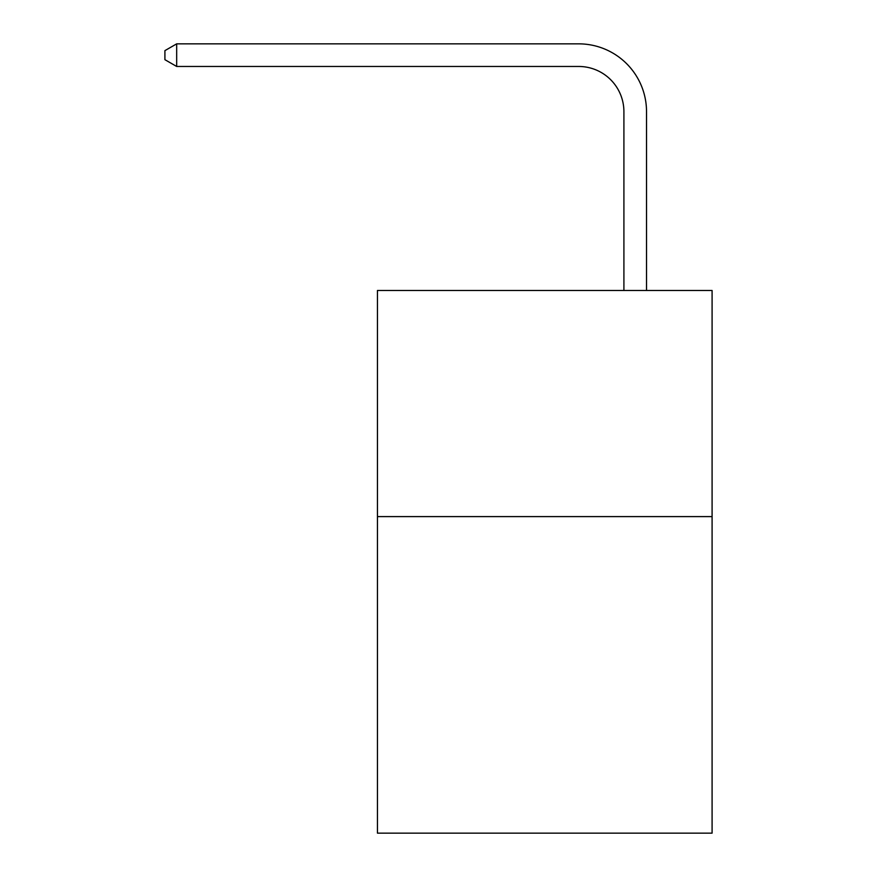 <?xml version="1.0" encoding="UTF-8"?>
<svg xmlns="http://www.w3.org/2000/svg" width="877" height="877" viewBox="0 0 877 877"><rect width="100%" height="100%" fill="white"/><g stroke="black" fill="none" stroke-linecap="round" stroke-linejoin="round"><path stroke-width="1.32" d="M712.091 516.597L712.091 833.15L377.45 833.15L377.45 290.484L712.091 290.484L712.091 516.597L377.45 516.597M623.909 290.484L623.909 111.686A45.22 45.22 0 0 0 578.688 66.466L176.672 66.466L164.909 59.68L164.909 50.636L176.672 43.85L578.688 43.85A67.836 67.836 0 0 1 646.524 111.686L646.524 290.484M623.909 111.686A45.22 45.22 0 0 0 578.688 66.466A45.22 45.22 0 0 1 623.909 111.686A45.22 45.22 0 0 0 578.688 66.466A45.22 45.22 0 0 1 623.909 111.686A45.22 45.22 0 0 0 578.688 66.466A45.22 45.22 0 0 1 623.909 111.686A45.22 45.22 0 0 0 578.688 66.466A45.22 45.22 0 0 1 623.909 111.686A45.22 45.22 0 0 0 578.688 66.466A45.22 45.22 0 0 1 623.909 111.686A45.22 45.22 0 0 0 578.688 66.466A45.22 45.22 0 0 1 623.909 111.686A45.22 45.22 0 0 0 578.688 66.466A45.22 45.22 0 0 1 623.909 111.686A45.22 45.22 0 0 0 578.688 66.466A45.22 45.22 0 0 1 623.909 111.686A45.22 45.22 0 0 0 578.688 66.466A45.22 45.22 0 0 1 623.909 111.686A45.22 45.22 0 0 0 578.688 66.466M176.672 66.466L176.672 43.85L578.688 43.85"/></g></svg>
